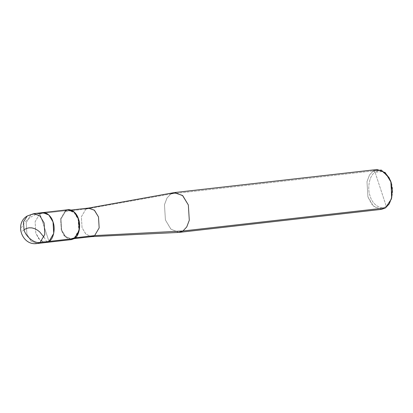 <?xml version="1.0" encoding="UTF-8"?>
<svg xmlns="http://www.w3.org/2000/svg" width="413" height="413" viewBox="0 0 413 413"><rect width="100%" height="100%" fill="white"/><g stroke="black" fill="none" stroke-linecap="round" stroke-linejoin="round"><path stroke-width="0.31" stroke-dasharray="2.06 1.55" d="M27.268 215.984L30.944 214.683L39.86 213.666L48.987 241.435L39.86 213.666L35.115 221.714L35.823 233.18L38.703 238.709L43.097 242.106L38.703 238.709L35.823 233.18L35.115 221.714L39.86 213.666L42.72 212.607M30.944 214.683L33.804 213.624L30.944 214.683L26.2 222.731L26.907 234.197L31.099 241.156L37.206 243.505L31.099 241.156L26.907 234.197L26.2 222.731L30.944 214.683L65.331 210.769L68.197 209.706M46.122 242.493L40.015 240.139L35.823 233.18L35.115 221.714L39.86 213.666L44.423 227.553L39.86 213.666L35.115 221.714L35.823 233.18L40.015 240.139L46.122 242.493M71.599 239.592L65.486 237.243L61.3 230.284L60.587 218.813L65.331 210.769L65.533 211.384L85.914 209.066L170.796 193.96L373.306 170.905L375.087 172.304C369.64 174.947 366.93 188.065 370.162 196.154C372.449 204.853 381.297 210.403 386.248 206.237L375.087 172.304L382.423 171.529L389.32 178.137M48.987 241.435L44.423 227.553L48.987 241.435M70.68 238.962L65.295 236.303L61.682 230.031L61 219.076L65.533 211.384C69.405 208.131 76.322 212.468 78.109 219.272C80.638 225.591 78.516 235.849 74.257 237.919L74.459 238.533L74.257 237.919L78.79 230.227L78.109 219.272L74.108 212.618L68.269 210.372L65.533 211.384L65.331 210.769L39.86 213.666M91.898 236.608L86.059 234.362L82.058 227.713L81.382 216.753L85.914 209.066L88.65 208.054M75.429 237.785L74.257 237.919L75.429 237.785M178.612 232.436L170.75 229.019L165.417 219.979L164.472 204.688L167.002 198.023L170.796 193.96L174.079 192.628M381.664 209.339L373.512 206.201L367.931 196.924L366.987 181.632L369.516 174.967L373.306 170.905L377.126 169.495M391.601 198.173L385.479 207.925L386.248 206.237C391.694 203.594 394.405 190.476 391.178 182.386C388.886 173.687 380.037 168.137 375.087 172.304L386.248 206.237C381.297 210.403 372.449 204.853 370.162 196.154C366.93 188.065 369.64 174.947 375.087 172.304L373.306 170.905L170.796 193.96L85.914 209.066L65.533 211.384L61 219.076L61.682 230.031L65.682 236.68L71.521 238.926L74.257 237.919M65.331 210.769L60.587 218.813L61.3 230.284L64.175 235.808L68.568 239.204M85.914 209.066L81.382 216.753L82.058 227.713L85.878 234.186L91.707 236.628M170.796 193.96L167.002 198.023L164.472 204.688L165.417 219.979L171.003 229.256L179.149 232.395M373.306 170.905L369.516 174.967L366.987 181.632L367.931 196.924L371.767 204.29L377.627 208.823M24.088 230.01C19.736 233.144 19.54 231.068 23.495 223.784C28.115 218.007 34.181 214.352 41.692 212.814M43.995 237.207L47.118 242.292M68.269 210.372L71.093 210.052M71.521 238.926L74.345 238.606"/><path stroke-width="0.62" d="M43.097 242.106L40.071 242.446C34.604 243.716 25.792 236.799 24.042 229.871L23.448 221.905L27.268 215.984L23.448 221.905L24.042 229.871C25.792 236.799 34.604 243.716 40.071 242.446L44.816 234.398L44.103 222.932L39.916 215.973L33.804 213.624L39.916 215.973L44.103 222.932L44.816 234.398L40.071 242.446L37.206 243.505L40.071 242.446L48.987 241.435C53.442 239.266 55.662 228.539 53.019 221.92C51.145 214.801 43.907 210.258 39.86 213.666C43.907 210.258 51.145 214.801 53.019 221.92C55.662 228.539 53.442 239.266 48.987 241.435L46.122 242.493L48.987 241.435L53.731 233.386L53.019 221.92L48.832 214.961L42.72 212.607L48.832 214.961L53.019 221.92L53.731 233.386L48.987 241.435L43.097 242.106M30.944 214.683L27.268 215.984L33.804 213.624L42.72 212.607L39.86 213.666M42.72 212.607L68.197 209.706L74.304 212.06L78.491 219.019L79.203 230.485L74.459 238.533L48.987 241.435L74.459 238.533C78.919 236.37 81.134 225.637 78.491 219.019C76.617 211.9 69.379 207.362 65.331 210.769M71.093 210.052L88.65 208.054L94.489 210.3L98.49 216.949L99.166 227.909L94.634 235.596L75.429 237.785L94.634 235.596L99.166 227.909L98.49 216.949L94.303 210.129L88.268 208.111L85.914 209.066M88.268 208.111L174.079 192.628L182.505 195.447L188.343 204.962L189.293 220.253L186.759 226.918L182.969 230.981L94.634 235.596L91.898 236.608L74.345 238.606M174.616 192.546L377.126 169.495L385.272 172.629L390.858 181.906L391.803 197.197L389.273 203.862L385.479 207.925L182.969 230.981L186.759 226.918L189.293 220.253L188.343 204.962L182.763 195.685L174.616 192.546L170.796 193.96M377.627 208.823L385.479 207.925L381.664 209.339L179.149 232.395L182.969 230.981L178.612 232.436L91.516 236.639L94.634 235.596L182.969 230.981L385.479 207.925L391.323 199.128L392.35 190.285L390.858 181.906L388.834 177.27L381.307 170.063L373.306 170.905M388.834 177.27L391.178 182.386L391.601 198.173L391.323 199.128M68.568 239.204L74.459 238.533L71.599 239.592L37.206 243.505C22.188 246.148 13.975 223.619 27.268 215.984M74.257 237.919L70.68 238.962M24 229.731L26.602 228.41L29.065 227.826L31.889 227.888L34.403 228.559L37.407 230.118L39.715 231.936L43.995 237.207"/></g></svg>
